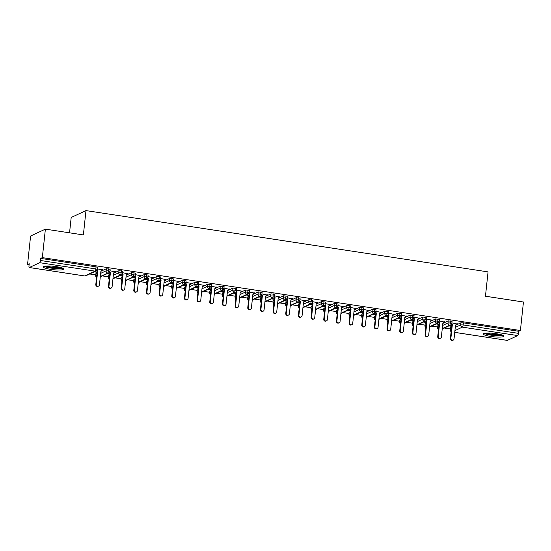 <?xml version="1.0" encoding="UTF-8"?>
<svg xmlns="http://www.w3.org/2000/svg" width="551" height="551" viewBox="0 0 551 551"><rect width="100%" height="100%" fill="white"/><g stroke="black" fill="none" stroke-linecap="round" stroke-linejoin="round"><path stroke-width="0.83" d="M56.395 266.656A10.345 1.701 6.1 0 1 63.799 269.102A10.345 1.701 6.1 0 1 50.623 269.343A10.345 1.701 6.1 0 1 43.219 266.898A10.345 1.701 6.1 0 1 56.395 266.656M496.465 333.741A10.345 1.701 6.1 0 1 503.869 336.186A10.345 1.701 6.1 0 1 490.7 336.427A10.345 1.701 6.1 0 1 483.296 333.982A10.345 1.701 6.1 0 1 496.465 333.741M27.55 264.508L29.217 263.736L28.989 265.816A1.99 0.517 -81.3 0 0 29.244 267.524A1.99 0.517 -81.3 0 0 29.341 267.51L39.693 262.696A1.99 0.517 -81.3 0 0 40.45 260.492L40.678 258.405L42.337 257.634L45.382 229.14L30.594 236.014L27.55 264.508L29.107 264.749M89.682 273.978L95.757 274.908M102.348 275.913L108.416 276.836M115.014 277.842L121.082 278.765M127.674 279.77L133.748 280.7M140.34 281.699L146.414 282.629M153.006 283.634L159.074 284.557M165.665 285.563L171.74 286.486M178.331 287.491L184.406 288.421M190.997 289.427L197.065 290.349M203.656 291.355L209.731 292.278M216.323 293.284L222.397 294.213M228.989 295.212L235.057 296.142M241.648 297.147L247.723 298.07M254.314 299.076L260.389 299.999M266.98 301.004L273.048 301.934M279.646 302.94L285.714 303.863M292.305 304.868L298.38 305.791M304.972 306.797L311.046 307.727M317.638 308.725L323.706 309.655M330.297 310.661L336.372 311.584M342.963 312.589L349.038 313.512M355.629 314.518L361.697 315.447M368.288 316.453L374.363 317.376M380.955 318.382L387.029 319.305M393.621 320.31L399.689 321.24M406.28 322.239L412.355 323.168M418.946 324.174L425.021 325.097M431.612 326.102L437.68 327.025M444.271 328.031L450.346 328.961M69.55 232.825L71.189 217.473L85.977 210.599L488.055 271.891L485.459 296.224L523.45 302.017L520.406 330.51L518.739 331.282L463.37 322.845L463.143 324.925L518.519 333.362L518.739 331.282M518.519 333.362A1.99 0.517 98.7 0 1 517.754 335.573L507.402 340.387A1.99 0.517 98.7 0 1 507.313 340.401A1.99 0.517 98.7 0 1 507.23 340.36M42.337 257.634L520.406 330.51M45.382 229.14L83.38 234.933L85.977 210.599M457.165 323.988L451.903 322.886M448.838 325.91L451.703 326.344M451.73 326.054L449.32 325.689M450.56 327.625L450.257 329.78L450.484 327.7L451.62 327.129M455.484 325.331L460.911 322.81L463.37 322.845M40.678 258.405L96.046 266.849L97.472 267.318L97.251 269.398L95.826 268.929L96.046 266.849M95.97 273.571L95.667 275.727L95.888 273.647L97.024 273.076M100.895 271.278L106.322 268.757L110.138 269.246L109.918 271.333L108.492 270.858L108.712 268.778M102.362 269.9L97.313 268.833M97.141 272.001L94.731 271.636M94.249 271.857L97.114 272.29M108.63 275.5L108.333 277.663L108.554 275.576L109.69 275.011M113.554 273.213L118.988 270.686L122.804 271.182L122.577 273.262L121.151 272.793L121.378 270.706M115.028 271.829L109.973 270.761M109.807 273.93L107.397 273.565M106.915 273.785L109.773 274.226M121.296 277.428L120.993 279.591L121.22 277.511L122.356 276.939M126.22 275.142L131.648 272.614L135.463 273.11L135.243 275.19L133.817 274.722L134.038 272.642M127.687 273.757L122.639 272.69M122.467 275.865L120.056 275.493M119.581 275.72L122.439 276.154M133.962 279.357L133.659 281.52L133.879 279.44L135.016 278.868M138.886 277.07L144.314 274.55L148.129 275.039L147.909 277.119L146.483 276.65L146.704 274.57M140.353 275.693L135.305 274.625M135.133 277.794L132.722 277.428M132.24 277.649L135.105 278.083M146.628 281.292L146.325 283.448L146.545 281.368L147.682 280.796M151.553 278.999L156.98 276.478L160.796 276.967L160.568 279.054L159.149 278.586L159.37 276.499M153.02 277.621L147.964 276.554M147.799 279.722L145.388 279.357M144.906 279.577L147.764 280.018M159.287 283.221L158.984 285.384L159.211 283.297L160.348 282.732M164.212 280.934L169.639 278.407L173.455 278.902L173.234 280.982L171.809 280.514L172.036 278.434M165.679 279.55L160.63 278.482M160.465 281.651L158.047 281.285M157.572 281.513L160.431 281.947M171.953 285.149L171.65 287.312L171.871 285.232L173.014 284.66M176.878 282.863L182.305 280.342L186.121 280.831L185.901 282.911L184.475 282.443L184.695 280.363M178.345 281.478L173.296 280.418M173.124 283.586L170.714 283.214M170.231 283.441L173.097 283.875M184.619 287.085L184.316 289.241L184.537 287.161L185.673 286.589M189.544 284.791L194.971 282.27L198.787 282.759L198.56 284.846L197.141 284.371L197.361 282.291M191.011 283.414L185.956 282.346M185.79 285.514L183.38 285.149M182.898 285.37L185.756 285.804M197.279 289.013L196.982 291.176L197.203 289.089L198.339 288.524M202.203 286.727L207.637 284.199L211.446 284.695L211.226 286.775L209.8 286.306L210.027 284.22M203.67 285.342L198.622 284.275M198.456 287.443L196.039 287.078M195.564 287.298L198.422 287.739M209.945 290.942L209.642 293.104L209.869 291.024L211.005 290.453M214.869 288.655L220.297 286.127L224.112 286.623L223.892 288.703L222.466 288.235L222.687 286.155M216.336 287.271L211.288 286.203M211.116 289.378L208.705 289.006M208.223 289.234L211.088 289.668M222.611 292.87L222.308 295.033L222.528 292.953L223.665 292.381M227.535 290.584L232.963 288.063L236.778 288.552L236.551 290.632L235.132 290.163L235.353 288.083M229.002 289.206L223.954 288.139M223.782 291.307L221.371 290.942M220.889 291.162L223.747 291.596M235.27 294.806L234.974 296.961L235.194 294.881L236.331 294.31M240.195 292.512L245.629 289.991L249.438 290.48L249.217 292.567L247.792 292.099L248.019 290.012M241.662 291.135L236.613 290.067M236.448 293.235L234.037 292.87M233.555 293.091L236.413 293.531M247.936 296.734L247.633 298.897L247.86 296.81L248.997 296.245M252.861 294.448L258.288 291.92L262.104 292.416L261.883 294.496L260.458 294.027L260.678 291.947M254.328 293.063L249.279 291.996M249.107 295.164L246.696 294.799M246.214 295.026L249.08 295.46M260.602 298.663L260.299 300.825L260.52 298.745L261.656 298.174M265.527 296.376L270.954 293.855L274.77 294.344L274.55 296.424L273.124 295.956L273.344 293.876M266.994 294.992L261.945 293.931M261.773 297.099L259.363 296.727M258.88 296.955L261.746 297.388M273.262 300.598L272.965 302.754L273.186 300.674L274.322 300.102M278.186 298.305L283.62 295.784L287.436 296.273L287.209 298.36L285.783 297.884L286.01 295.804M279.653 296.927L274.605 295.859M274.439 299.028L272.029 298.663M271.547 298.883L274.405 299.317M285.928 302.527L285.625 304.689L285.852 302.602L286.988 302.038M290.852 300.24L296.28 297.712L300.095 298.208L299.875 300.288L298.449 299.82L298.67 297.733M292.319 298.856L287.271 297.788M287.099 300.956L284.688 300.591M284.213 300.812L287.071 301.252M298.594 304.455L298.291 306.618L298.511 304.538L299.648 303.966M303.518 302.168L308.946 299.641L312.761 300.137L312.541 302.217L311.115 301.748L311.336 299.668M304.985 300.784L299.937 299.716M299.765 302.892L297.354 302.52M296.872 302.747L299.737 303.181M311.26 306.384L310.957 308.546L311.177 306.466L312.314 305.895M316.178 304.097L321.612 301.576L325.427 302.065L325.2 304.145L323.781 303.677L324.002 301.597M317.651 302.719L312.596 301.652M312.431 304.82L310.02 304.455M309.538 304.675L312.396 305.109M323.919 308.319L323.616 310.475L323.843 308.395L324.98 307.823M328.844 306.025L334.271 303.505L338.087 303.994L337.866 306.08L336.441 305.612L336.668 303.525M330.311 304.648L325.262 303.58M325.09 306.749L322.679 306.384M322.204 306.604L325.062 307.045M336.585 310.247L336.282 312.41L336.503 310.323L337.639 309.758M341.51 307.961L346.937 305.433L350.753 305.929L350.532 308.009L349.107 307.541L349.327 305.461M342.977 306.576L337.928 305.509M337.756 308.684L335.345 308.312M334.863 308.539L337.729 308.973M349.251 312.176L348.948 314.339L349.169 312.259L350.305 311.687M354.176 309.889L359.603 307.368L363.419 307.857L363.192 309.938L361.773 309.469L361.993 307.389M355.643 308.505L350.588 307.444M350.422 310.612L348.012 310.241M347.529 310.468L350.388 310.902M361.911 314.111L361.614 316.267L361.835 314.187L362.971 313.615M366.835 311.818L372.269 309.297L376.078 309.786L375.858 311.873L374.432 311.398L374.659 309.318M368.302 310.44L363.254 309.373M363.088 312.541L360.671 312.176M360.196 312.396L363.054 312.83M374.577 316.04L374.274 318.202L374.501 316.116L375.637 315.551M379.501 313.753L384.929 311.225L388.744 311.721L388.524 313.801L387.098 313.333L387.319 311.246M380.968 312.369L375.92 311.301M375.748 314.469L373.337 314.104M372.855 314.325L375.72 314.766M387.243 317.968L386.94 320.131L387.16 318.051L388.297 317.479M392.167 315.682L397.595 313.154L401.41 313.65L401.183 315.73L399.764 315.262L399.985 313.182M393.634 314.297L388.586 313.23M388.414 316.405L386.003 316.033M385.521 316.26L388.379 316.694M399.902 319.904L399.606 322.06L399.826 319.979L400.963 319.408M404.827 317.61L410.261 315.089L414.07 315.578L413.849 317.658L412.423 317.19L412.651 315.11M406.294 316.233L401.245 315.165M401.08 318.333L398.669 317.968M398.187 318.189L401.045 318.623M412.568 321.832L412.265 323.988L412.492 321.908L413.629 321.336M417.493 319.539L422.92 317.018L426.736 317.507L426.515 319.594L425.09 319.125L425.31 317.039M418.96 318.161L413.911 317.094M413.739 320.262L411.328 319.897M410.846 320.117L413.711 320.558M425.234 323.761L424.931 325.923L425.152 323.836L426.288 323.272M430.159 321.474L435.586 318.946L439.402 319.442L439.175 321.522L437.756 321.054L437.976 318.974M431.626 320.09L426.577 319.022M426.405 322.197L423.995 321.825M423.512 322.053L426.371 322.487M437.893 325.689L437.597 327.852L437.818 325.772L438.954 325.2M442.818 323.403L448.252 320.882L452.061 321.371L451.841 323.451L450.415 322.982L450.642 320.902M444.285 322.018L439.237 320.957M439.071 324.126L436.661 323.754M436.178 323.981L439.037 324.415M442.26 328.63L449.657 325.193A1.99 0.517 -81.3 0 0 450.415 322.982L448.025 322.962L448.252 320.882M429.601 326.702L436.991 323.265A1.99 0.517 -81.3 0 0 437.756 321.054L435.366 321.033L435.586 318.946M416.935 324.766L424.325 321.329A1.99 0.517 -81.3 0 0 425.09 319.125L422.7 319.098L422.92 317.018M404.269 322.838L411.666 319.401A1.99 0.517 -81.3 0 0 412.423 317.19L410.034 317.169L410.261 315.089M391.609 320.909L399 317.472A1.99 0.517 -81.3 0 0 399.764 315.262L397.374 315.241L397.595 313.154M378.943 318.974L386.334 315.544A1.99 0.517 -81.3 0 0 387.098 313.333L384.708 313.305L384.929 311.225M366.277 317.045L373.668 313.609A1.99 0.517 -81.3 0 0 374.432 311.398L372.042 311.377L372.269 309.297M353.611 315.117L361.008 311.68A1.99 0.517 -81.3 0 0 361.773 309.469L359.383 309.448L359.603 307.368M340.952 313.188L348.342 309.752A1.99 0.517 -81.3 0 0 349.107 307.541L346.717 307.52L346.937 305.433M328.286 311.253L335.676 307.816A1.99 0.517 -81.3 0 0 336.441 305.612L334.051 305.585L334.271 303.505M315.62 309.325L323.017 305.888A1.99 0.517 -81.3 0 0 323.781 303.677L321.385 303.656L321.612 301.576M302.96 307.396L310.351 303.959A1.99 0.517 -81.3 0 0 311.115 301.748L308.725 301.728L308.946 299.641M290.294 305.461L297.685 302.024A1.99 0.517 -81.3 0 0 298.449 299.82L296.059 299.792L296.28 297.712M277.628 303.532L285.025 300.095A1.99 0.517 -81.3 0 0 285.783 297.884L283.393 297.864L283.62 295.784M264.969 301.604L272.359 298.167A1.99 0.517 -81.3 0 0 273.124 295.956L270.734 295.935L270.954 293.855M252.303 299.675L259.693 296.238A1.99 0.517 -81.3 0 0 260.458 294.027L258.068 294.007L258.288 291.92M239.637 297.74L247.034 294.303A1.99 0.517 -81.3 0 0 247.792 292.099L245.402 292.071L245.629 289.991M226.978 295.811L234.368 292.374A1.99 0.517 -81.3 0 0 235.132 290.163L232.742 290.143L232.963 288.063M214.311 293.883L221.702 290.446A1.99 0.517 -81.3 0 0 222.466 288.235L220.076 288.214L220.297 286.127M201.645 291.947L209.043 288.51A1.99 0.517 -81.3 0 0 209.8 286.306L207.41 286.279L207.637 284.199M188.979 290.019L196.376 286.582A1.99 0.517 -81.3 0 0 197.141 284.371L194.751 284.35L194.971 282.27M176.32 288.09L183.71 284.653A1.99 0.517 -81.3 0 0 184.475 282.443L182.085 282.422L182.305 280.342M163.654 286.162L171.044 282.725A1.99 0.517 -81.3 0 0 171.809 280.514L169.419 280.493L169.639 278.407M150.988 284.226L158.385 280.79A1.99 0.517 -81.3 0 0 159.149 278.586L156.753 278.558L156.98 276.478M138.329 282.298L145.719 278.861A1.99 0.517 -81.3 0 0 146.483 276.65L144.093 276.63L144.314 274.55M125.662 280.369L133.053 276.933A1.99 0.517 -81.3 0 0 133.817 274.722L131.427 274.701L131.648 272.614M112.996 278.434L120.394 274.997A1.99 0.517 -81.3 0 0 121.151 272.793L118.761 272.766L118.988 270.686M100.337 276.506L107.727 273.069A1.99 0.517 -81.3 0 0 108.492 270.858L106.102 270.837L106.322 268.757M453.149 340.146L452.674 340.366A1.66 1.577 -114.9 0 1 450.387 338.624L450.87 338.397A1.66 1.577 65.1 0 0 453.149 340.146A1.66 1.577 65.1 0 0 454.038 338.879L455.512 325.09L457.268 323.706M450.387 338.624L451.861 324.828L451.51 324.36M450.87 338.397L452.343 324.608L451.765 323.836M452.343 324.608L451.861 324.828M440.49 338.211L440.008 338.438A1.66 1.577 -114.9 0 1 437.728 336.689L438.203 336.468A1.66 1.577 65.1 0 0 440.49 338.211A1.66 1.577 65.1 0 0 441.372 336.95L442.846 323.155L444.602 321.77M437.728 336.689L439.202 322.9L438.844 322.431M438.203 336.468L439.677 322.672L439.099 321.901M439.677 322.672L439.202 322.9M427.824 336.282L427.342 336.503A1.66 1.577 -114.9 0 1 425.062 334.76L425.544 334.54A1.66 1.577 65.1 0 0 427.824 336.282A1.66 1.577 65.1 0 0 428.706 335.022L430.179 321.226L431.943 319.842M425.062 334.76L426.536 320.971L426.185 320.496M425.544 334.54L427.018 320.744L426.433 319.973M427.018 320.744L426.536 320.971M415.158 334.354L414.683 334.574A1.66 1.577 -114.9 0 1 412.396 332.832L412.878 332.604A1.66 1.577 65.1 0 0 415.158 334.354A1.66 1.577 65.1 0 0 416.046 333.086L417.52 319.298L419.277 317.913M412.396 332.832L413.87 319.036L413.519 318.568M412.878 332.604L414.352 318.815L413.773 318.044M414.352 318.815L413.87 319.036M402.499 332.418L402.016 332.646A1.66 1.577 -114.9 0 1 399.737 330.896L400.212 330.676A1.66 1.577 65.1 0 0 402.499 332.418A1.66 1.577 65.1 0 0 403.38 331.158L404.854 317.369L406.61 315.985M399.737 330.896L401.211 317.107L400.852 316.639M400.212 330.676L401.686 316.887L401.107 316.116M401.686 316.887L401.211 317.107M502.285 335.077A8.954 1.474 6.1 0 1 491.223 334.946A8.954 1.474 6.1 0 1 485.073 333.238M486.712 333.1A8.293 1.364 -173.9 0 0 491.478 334.209A8.293 1.364 -173.9 0 0 500.721 334.595M484.191 333.41A10.283 1.687 -173.9 0 0 490.858 335.118A10.283 1.687 -173.9 0 0 503.111 335.428M62.215 267.993A8.954 1.474 6.1 0 1 51.153 267.862A8.954 1.474 6.1 0 1 45.003 266.154M46.635 266.016A8.293 1.364 -173.9 0 0 51.408 267.125A8.293 1.364 -173.9 0 0 60.644 267.51M44.121 266.326A10.283 1.687 -173.9 0 0 50.782 268.034A10.283 1.687 -173.9 0 0 63.041 268.344M389.832 330.49L389.35 330.717A1.66 1.577 -114.9 0 1 387.071 328.968L387.553 328.747A1.66 1.577 65.1 0 0 389.832 330.49A1.66 1.577 65.1 0 0 390.714 329.229L392.188 315.434L393.944 314.049M387.071 328.968L388.545 315.179L388.186 314.704M387.553 328.747L389.027 314.952L388.441 314.18M389.027 314.952L388.545 315.179M377.166 328.561L376.691 328.782A1.66 1.577 -114.9 0 1 374.404 327.039L374.887 326.812A1.66 1.577 65.1 0 0 377.166 328.561A1.66 1.577 65.1 0 0 378.055 327.301L379.529 313.505L381.285 312.121M374.404 327.039L375.878 313.243L375.527 312.775M374.887 326.812L376.361 313.023L375.782 312.252M376.361 313.023L375.878 313.243M364.507 326.633L364.025 326.853A1.66 1.577 -114.9 0 1 361.745 325.111L362.221 324.883A1.66 1.577 65.1 0 0 364.507 326.633A1.66 1.577 65.1 0 0 365.389 325.365L366.863 311.577L368.619 310.192M361.745 325.111L363.219 311.315L362.861 310.847M362.221 324.883L363.694 311.095L363.116 310.323M363.694 311.095L363.219 311.315M351.841 324.697L351.359 324.925A1.66 1.577 -114.9 0 1 349.079 323.175L349.561 322.955A1.66 1.577 65.1 0 0 351.841 324.697A1.66 1.577 65.1 0 0 352.723 323.437L354.197 309.641L355.953 308.257M349.079 323.175L350.553 309.386L350.195 308.918M349.561 322.955L351.035 309.159L350.45 308.388M351.035 309.159L350.553 309.386M339.175 322.769L338.7 322.989A1.66 1.577 -114.9 0 1 336.413 321.247L336.895 321.026A1.66 1.577 65.1 0 0 339.175 322.769A1.66 1.577 65.1 0 0 340.063 321.508L341.537 307.713L343.294 306.328M336.413 321.247L337.887 307.458L337.536 306.983M336.895 321.026L338.369 307.231L337.784 306.459M338.369 307.231L337.887 307.458M326.516 320.84L326.034 321.061A1.66 1.577 -114.9 0 1 323.747 319.318L324.229 319.091A1.66 1.577 65.1 0 0 326.516 320.84A1.66 1.577 65.1 0 0 327.397 319.573L328.871 305.784L330.628 304.4M323.747 319.318L325.228 305.523L324.87 305.054M324.229 319.091L325.703 305.302L325.124 304.531M325.703 305.302L325.228 305.523M313.85 318.905L313.367 319.132A1.66 1.577 -114.9 0 1 311.088 317.383L311.57 317.162A1.66 1.577 65.1 0 0 313.85 318.905A1.66 1.577 65.1 0 0 314.731 317.645L316.205 303.856L317.961 302.471M311.088 317.383L312.562 303.594L312.203 303.126M311.57 317.162L313.044 303.374L312.458 302.602M313.044 303.374L312.562 303.594M301.183 316.977L300.701 317.204A1.66 1.577 -114.9 0 1 298.422 315.454L298.904 315.234A1.66 1.577 65.1 0 0 301.183 316.977A1.66 1.577 65.1 0 0 302.072 315.716L303.546 301.92L305.302 300.536M298.422 315.454L299.896 301.666L299.544 301.19M298.904 315.234L300.378 301.438L299.792 300.667M300.378 301.438L299.896 301.666M288.524 315.048L288.042 315.268A1.66 1.577 -114.9 0 1 285.755 313.526L286.238 313.299A1.66 1.577 65.1 0 0 288.524 315.048A1.66 1.577 65.1 0 0 289.406 313.788L290.88 299.992L292.636 298.608M285.755 313.526L287.229 299.73L286.878 299.262M286.238 313.299L287.712 299.51L287.133 298.738M287.712 299.51L287.229 299.73M275.858 313.12L275.376 313.34A1.66 1.577 -114.9 0 1 273.096 311.597L273.578 311.37A1.66 1.577 65.1 0 0 275.858 313.12A1.66 1.577 65.1 0 0 276.74 311.852L278.214 298.063L279.97 296.679M273.096 311.597L274.57 297.802L274.212 297.333M273.578 311.37L275.052 297.581L274.467 296.81M275.052 297.581L274.57 297.802M263.192 311.184L262.71 311.411A1.66 1.577 -114.9 0 1 260.43 309.662L260.912 309.442A1.66 1.577 65.1 0 0 263.192 311.184A1.66 1.577 65.1 0 0 264.081 309.924L265.554 296.128L267.311 294.744M260.43 309.662L261.904 295.873L261.553 295.405M260.912 309.442L262.386 295.646L261.801 294.875M262.386 295.646L261.904 295.873M250.526 309.256L250.051 309.476A1.66 1.577 -114.9 0 1 247.764 307.733L248.246 307.513A1.66 1.577 65.1 0 0 250.526 309.256A1.66 1.577 65.1 0 0 251.414 307.995L252.888 294.2L254.645 292.815M247.764 307.733L249.238 293.945L248.887 293.469M248.246 307.513L249.72 293.717L249.142 292.946M249.72 293.717L249.238 293.945M237.867 307.327L237.385 307.548A1.66 1.577 -114.9 0 1 235.105 305.805L235.58 305.578A1.66 1.577 65.1 0 0 237.867 307.327A1.66 1.577 65.1 0 0 238.748 306.06L240.222 292.271L241.979 290.887M235.105 305.805L236.579 292.009L236.221 291.541M235.58 305.578L237.054 291.789L236.475 291.018M237.054 291.789L236.579 292.009M225.201 305.392L224.718 305.619A1.66 1.577 -114.9 0 1 222.439 303.87L222.921 303.649A1.66 1.577 65.1 0 0 225.201 305.392A1.66 1.577 65.1 0 0 226.082 304.131L227.556 290.343L229.319 288.958M222.439 303.87L223.913 290.081L223.554 289.612M222.921 303.649L224.395 289.86L223.809 289.089M224.395 289.86L223.913 290.081M212.534 303.463L212.059 303.691A1.66 1.577 -114.9 0 1 209.773 301.941L210.255 301.721A1.66 1.577 65.1 0 0 212.534 303.463A1.66 1.577 65.1 0 0 213.423 302.203L214.897 288.407L216.653 287.023M209.773 301.941L211.247 288.152L210.895 287.677M210.255 301.721L211.729 287.925L211.15 287.154M211.729 287.925L211.247 288.152M199.875 301.535L199.393 301.755A1.66 1.577 -114.9 0 1 197.113 300.013L197.589 299.785A1.66 1.577 65.1 0 0 199.875 301.535A1.66 1.577 65.1 0 0 200.757 300.274L202.231 286.479L203.987 285.094M197.113 300.013L198.587 286.217L198.229 285.749M197.589 299.785L199.063 285.997L198.484 285.225M199.063 285.997L198.587 286.217M187.209 299.606L186.727 299.827A1.66 1.577 -114.9 0 1 184.447 298.084L184.929 297.857A1.66 1.577 65.1 0 0 187.209 299.606A1.66 1.577 65.1 0 0 188.091 298.339L189.565 284.55L191.321 283.166M184.447 298.084L185.921 284.288L185.563 283.82M184.929 297.857L186.403 284.068L185.818 283.297M186.403 284.068L185.921 284.288M174.543 297.671L174.068 297.898A1.66 1.577 -114.9 0 1 171.781 296.149L172.263 295.928A1.66 1.577 65.1 0 0 174.543 297.671A1.66 1.577 65.1 0 0 175.432 296.41L176.905 282.615L178.662 281.23M171.781 296.149L173.255 282.36L172.904 281.892M172.263 295.928L173.737 282.133L173.159 281.361M173.737 282.133L173.255 282.36M161.884 295.742L161.402 295.963A1.66 1.577 -114.9 0 1 159.122 294.22L159.597 294A1.66 1.577 65.1 0 0 161.884 295.742A1.66 1.577 65.1 0 0 162.765 294.482L164.239 280.686L165.996 279.302M159.122 294.22L160.596 280.431L160.238 279.956M159.597 294L161.071 280.204L160.493 279.433M161.071 280.204L160.596 280.431M149.218 293.814L148.736 294.034A1.66 1.577 -114.9 0 1 146.456 292.292L146.938 292.064A1.66 1.577 65.1 0 0 149.218 293.814A1.66 1.577 65.1 0 0 150.099 292.547L151.573 278.758L153.33 277.373M146.456 292.292L147.93 278.496L147.572 278.028M146.938 292.064L148.412 278.276L147.826 277.504M148.412 278.276L147.93 278.496M136.552 291.878L136.069 292.106A1.66 1.577 -114.9 0 1 133.79 290.356L134.272 290.136A1.66 1.577 65.1 0 0 136.552 291.878A1.66 1.577 65.1 0 0 137.44 290.618L138.914 276.829L140.67 275.445M133.79 290.356L135.264 276.568L134.912 276.099M134.272 290.136L135.746 276.347L135.16 275.576M135.746 276.347L135.264 276.568M123.892 289.95L123.41 290.177A1.66 1.577 -114.9 0 1 121.124 288.428L121.606 288.207A1.66 1.577 65.1 0 0 123.892 289.95A1.66 1.577 65.1 0 0 124.774 288.69L126.248 274.894L128.004 273.51M121.124 288.428L122.597 274.639L122.246 274.164M121.606 288.207L123.08 274.412L122.501 273.64M123.08 274.412L122.597 274.639M111.226 288.021L110.744 288.242A1.66 1.577 -114.9 0 1 108.464 286.499L108.946 286.272A1.66 1.577 65.1 0 0 111.226 288.021A1.66 1.577 65.1 0 0 112.108 286.761L113.582 272.965L115.338 271.581M108.464 286.499L109.938 272.704L109.58 272.235M108.946 286.272L110.42 272.483L109.835 271.712M110.42 272.483L109.938 272.704M98.56 286.093L98.078 286.313A1.66 1.577 -114.9 0 1 95.798 284.571L96.28 284.344A1.66 1.577 65.1 0 0 98.56 286.093A1.66 1.577 65.1 0 0 99.449 284.826L100.923 271.037L102.679 269.653M95.798 284.571L97.272 270.775L96.921 270.307M96.28 284.344L97.754 270.555L97.169 269.783M97.754 270.555L97.272 270.775M517.754 335.573L462.385 327.136L454.919 330.6M454.733 332.356L507.402 340.387M455.264 327.418L460.691 324.89L463.143 324.925A1.99 0.517 98.7 0 1 462.385 327.136A1.99 1.894 -114.9 0 1 460.691 324.89L460.911 322.81M29.341 267.51L84.709 275.955L95.061 271.14L39.693 262.696M40.45 260.492L95.826 268.929A1.99 0.517 -81.3 0 1 95.061 271.14A1.99 1.894 -114.9 0 0 96.108 270.996A1.99 1.99 0 0 0 97.251 269.398L97.169 269.48A1.99 1.894 -114.9 0 1 96.108 270.996L85.756 275.803A1.99 1.894 -114.9 0 1 84.709 275.955A1.99 0.517 -81.3 0 1 84.62 275.968L29.244 267.524M84.537 275.927A1.99 0.517 -81.3 0 0 84.62 275.968A1.99 1.99 0 0 0 85.756 275.803M451.145 331.564A1.99 1.894 -114.9 0 1 450.339 329.705L451.393 329.216M442.226 328.988L450.704 325.049A1.99 1.894 -114.9 0 0 451.765 323.533L451.841 323.451A1.99 1.99 0 0 1 450.704 325.049A1.99 1.894 -114.9 0 1 448.025 322.962L442.598 325.483M438.479 329.636A1.99 1.894 -114.9 0 1 437.673 327.776L438.734 327.28M425.813 327.707A1.99 1.894 -114.9 0 1 425.007 325.841L426.068 325.352M429.932 323.554L435.366 321.033A1.99 1.894 -114.9 0 0 438.038 323.113A1.99 1.99 0 0 0 439.175 321.522L439.099 321.598A1.99 1.894 -114.9 0 1 438.038 323.113L429.56 327.053M413.154 325.779A1.99 1.894 -114.9 0 1 412.348 323.912L413.402 323.423M417.272 321.626L422.7 319.105A1.99 1.894 -114.9 0 0 425.372 321.185A1.99 1.99 0 0 0 426.515 319.594L426.433 319.67A1.99 1.894 -114.9 0 1 425.372 321.185L416.893 325.124M400.487 323.843A1.99 1.894 -114.9 0 1 399.682 321.984L400.742 321.495M404.606 319.697L410.034 317.169A1.99 1.894 -114.9 0 0 412.713 319.256A1.99 1.99 0 0 0 413.849 317.658L413.773 317.741A1.99 1.894 -114.9 0 1 412.713 319.256L404.234 323.196M387.821 321.915A1.99 1.894 -114.9 0 1 387.016 320.055L388.076 319.559M391.94 317.762L397.374 315.241A1.99 1.894 -114.9 0 0 400.047 317.321A1.99 1.99 0 0 0 401.183 315.73L401.107 315.806A1.99 1.894 -114.9 0 1 400.047 317.321L391.568 321.267M375.162 319.986A1.99 1.894 -114.9 0 1 374.356 318.12L375.41 317.631M379.281 315.833L384.708 313.312A1.99 1.894 -114.9 0 0 387.381 315.392A1.99 1.99 0 0 0 388.524 313.801L388.441 313.877A1.99 1.894 -114.9 0 1 387.381 315.392L378.902 319.332M362.496 318.058A1.99 1.894 -114.9 0 1 361.69 316.191L362.751 315.702M366.615 313.905L372.042 311.377A1.99 1.894 -114.9 0 0 374.721 313.464A1.99 1.99 0 0 0 375.858 311.873L375.782 311.949A1.99 1.894 -114.9 0 1 374.721 313.464L366.243 317.404M349.83 316.122A1.99 1.894 -114.9 0 1 349.024 314.263L350.085 313.767M353.949 311.969L359.376 309.448A1.99 1.894 -114.9 0 0 362.055 311.535A1.99 1.99 0 0 0 363.192 309.938L363.116 310.02A1.99 1.894 -114.9 0 1 362.055 311.535L353.577 315.475M337.171 314.194A1.99 1.894 -114.9 0 1 336.365 312.327L337.419 311.838M341.289 310.041L346.717 307.52A1.99 1.894 -114.9 0 0 349.389 309.6A1.99 1.99 0 0 0 350.532 308.009L350.45 308.085A1.99 1.894 -114.9 0 1 349.389 309.6L340.911 313.54M324.505 312.265A1.99 1.894 -114.9 0 1 323.699 310.399L324.753 309.91M328.623 308.112L334.051 305.591A1.99 1.894 -114.9 0 0 336.723 307.672A1.99 1.99 0 0 0 337.866 306.08L337.784 306.156A1.99 1.894 -114.9 0 1 336.723 307.672L328.251 311.611M311.838 310.33A1.99 1.894 -114.9 0 1 311.033 308.47L312.093 307.981M315.957 306.184L321.385 303.656A1.99 1.894 -114.9 0 0 324.064 305.743A1.99 1.99 0 0 0 325.2 304.145L325.124 304.228A1.99 1.894 -114.9 0 1 324.064 305.743L315.585 309.683M299.179 308.402A1.99 1.894 -114.9 0 1 298.373 306.542L299.427 306.046M303.291 304.248L308.725 301.728A1.99 1.894 -114.9 0 0 311.398 303.808A1.99 1.99 0 0 0 312.541 302.217L312.458 302.292A1.99 1.894 -114.9 0 1 311.398 303.808L302.919 307.754M286.513 306.473A1.99 1.894 -114.9 0 1 285.707 304.607L286.761 304.118M290.632 302.32L296.059 299.792M273.847 304.545A1.99 1.894 -114.9 0 1 273.041 302.678L274.102 302.189M277.966 300.391L283.393 297.864A1.99 1.894 -114.9 0 0 286.072 299.951A1.99 1.99 0 0 0 287.209 298.36L287.133 298.435A1.99 1.894 -114.9 0 1 286.072 299.951L277.594 303.89M261.181 302.609A1.99 1.894 -114.9 0 1 260.375 300.75L261.436 300.254M265.3 298.456L270.734 295.935A1.99 1.894 -114.9 0 0 273.406 298.022A1.99 1.99 0 0 0 274.55 296.424L274.467 296.507A1.99 1.894 -114.9 0 1 273.406 298.022L264.928 301.962M248.522 300.681A1.99 1.894 -114.9 0 1 247.716 298.814L248.77 298.325M252.64 296.528L258.068 294.007A1.99 1.894 -114.9 0 0 260.74 296.087A1.99 1.99 0 0 0 261.883 294.496L261.801 294.571A1.99 1.894 -114.9 0 1 260.74 296.087L252.262 300.026M235.856 298.752A1.99 1.894 -114.9 0 1 235.05 296.886L236.11 296.397M239.974 294.599L245.402 292.071A1.99 1.894 -114.9 0 0 248.081 294.158A1.99 1.99 0 0 0 249.217 292.567L249.142 292.643A1.99 1.894 -114.9 0 1 248.081 294.158L239.602 298.098M223.189 296.817A1.99 1.894 -114.9 0 1 222.384 294.957L223.444 294.468M227.308 292.671L232.742 290.143A1.99 1.894 -114.9 0 0 235.415 292.23A1.99 1.99 0 0 0 236.551 290.632L236.475 290.714A1.99 1.894 -114.9 0 1 235.415 292.23L226.936 296.169M210.53 294.888A1.99 1.894 -114.9 0 1 209.724 293.029L210.778 292.533M214.649 290.735L220.076 288.214A1.99 1.894 -114.9 0 0 222.749 290.294A1.99 1.99 0 0 0 223.892 288.703L223.809 288.779A1.99 1.894 -114.9 0 1 222.749 290.294L214.27 294.241M197.864 292.96A1.99 1.894 -114.9 0 1 197.058 291.093L198.119 290.604M201.983 288.807L207.41 286.286A1.99 1.894 -114.9 0 0 210.089 288.366A1.99 1.99 0 0 0 211.226 286.775L211.15 286.851A1.99 1.894 -114.9 0 1 210.089 288.366L201.611 292.305M185.198 291.031A1.99 1.894 -114.9 0 1 184.392 289.165L185.453 288.676M189.317 286.878L194.744 284.35A1.99 1.894 -114.9 0 0 197.423 286.437A1.99 1.99 0 0 0 198.56 284.846L198.484 284.922A1.99 1.894 -114.9 0 1 197.423 286.437L188.945 290.377M172.539 289.096A1.99 1.894 -114.9 0 1 171.733 287.236L172.787 286.74M176.657 284.943L182.085 282.422A1.99 1.894 -114.9 0 0 184.757 284.509A1.99 1.99 0 0 0 185.901 282.911L185.818 282.994A1.99 1.894 -114.9 0 1 184.757 284.509L176.279 288.449M159.873 287.167A1.99 1.894 -114.9 0 1 159.067 285.301L160.127 284.812M163.991 283.014L169.419 280.493A1.99 1.894 -114.9 0 0 172.098 282.573A1.99 1.99 0 0 0 173.234 280.982L173.159 281.058A1.99 1.894 -114.9 0 1 172.098 282.573L163.619 286.513M147.207 285.239A1.99 1.894 -114.9 0 1 146.401 283.372L147.461 282.883M151.325 281.086L156.753 278.558A1.99 1.894 -114.9 0 0 159.432 280.645A1.99 1.99 0 0 0 160.568 279.054L160.493 279.13A1.99 1.894 -114.9 0 1 159.432 280.645L150.953 284.585M134.547 283.304A1.99 1.894 -114.9 0 1 133.741 281.444L134.795 280.955M138.659 279.157L144.093 276.63A1.99 1.894 -114.9 0 0 146.766 278.716A1.99 1.99 0 0 0 147.909 277.119L147.826 277.201A1.99 1.894 -114.9 0 1 146.766 278.716L138.287 282.656M121.075 279.509L122.129 279.02M126 277.222L131.427 274.701A1.99 1.894 -114.9 0 0 134.1 276.781A1.99 1.99 0 0 0 135.243 275.19L135.16 275.266A1.99 1.894 -114.9 0 1 134.1 276.781L125.621 280.728M109.215 279.447A1.99 1.894 -114.9 0 1 108.409 277.58L109.47 277.091M113.334 275.293L118.761 272.773A1.99 1.894 -114.9 0 0 121.44 274.853A1.99 1.99 0 0 0 122.577 273.262L122.501 273.337A1.99 1.894 -114.9 0 1 121.44 274.853L112.962 278.792M96.556 277.518A1.99 1.894 -114.9 0 1 95.75 275.652L96.804 275.163M100.668 273.365L106.102 270.837A1.99 1.894 -114.9 0 0 108.774 272.924A1.99 1.99 0 0 0 109.918 271.333L109.835 271.409A1.99 1.894 -114.9 0 1 108.774 272.924L100.296 276.864M290.253 305.819L298.732 301.879A1.99 1.894 -114.9 0 0 299.792 300.364L299.875 300.288A1.99 1.99 0 0 1 298.732 301.879A1.99 1.894 -114.9 0 1 296.059 299.799M121.881 281.375A1.99 1.894 -114.9 0 1 121.075 279.515M507.313 340.401L454.733 332.384M450.257 329.78A1.99 1.99 0 0 0 451.138 331.647M437.597 327.852L438.472 329.718M424.931 325.923L425.806 327.79M412.265 323.988L413.14 325.861M399.606 322.06L400.481 323.926M386.94 320.131L387.814 321.998M374.274 318.202L375.148 320.069M361.614 316.267L362.489 318.141M348.948 314.339L349.823 316.205M336.282 312.41L337.157 314.277M323.616 310.475L324.498 312.348M310.957 308.546L311.832 310.413M298.291 306.618L299.165 308.484M285.625 304.689L286.506 306.556M272.965 302.754L273.84 304.627M260.299 300.825L261.174 302.692M247.633 298.897L248.515 300.763M234.974 296.961L235.849 298.835M222.308 295.033L223.183 296.899M209.642 293.104L210.516 294.971M196.982 291.176L197.857 293.042M184.316 289.241L185.191 291.114M171.65 287.312L172.525 289.179M158.984 285.384L159.866 287.25M146.325 283.448L147.2 285.322M133.659 281.52L134.534 283.386M120.993 279.591L121.874 281.458M108.333 277.663L109.208 279.529M95.667 275.727L96.542 277.601"/></g></svg>
